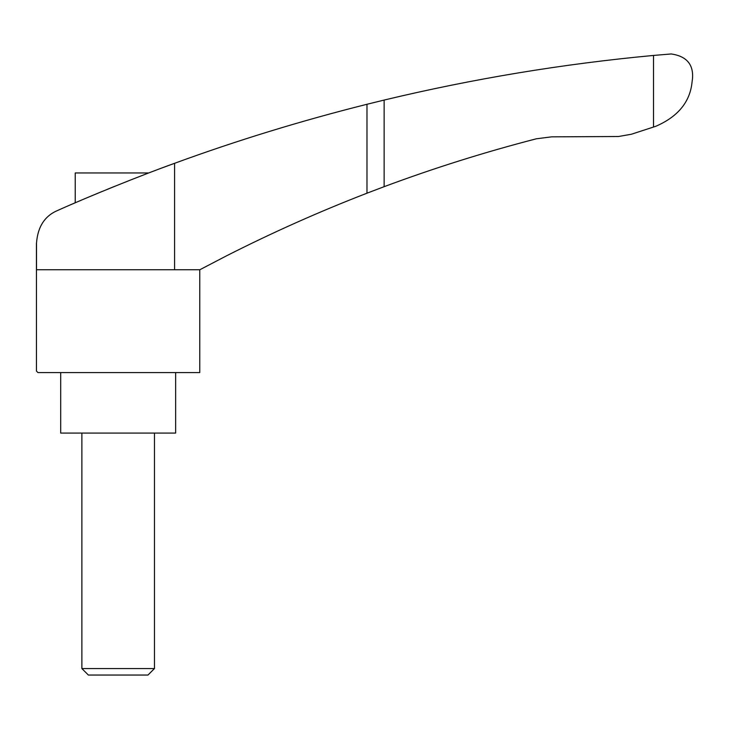 <?xml version="1.0" encoding="UTF-8"?>
<svg xmlns="http://www.w3.org/2000/svg" width="729" height="729" viewBox="0 0 729 729"><rect width="100%" height="100%" fill="white"/><g stroke="black" fill="none" stroke-linecap="round" stroke-linejoin="round"><path stroke-width="1.09" d="M656.009 126.199C678.034 116.585 690.053 101.905 692.049 82.149L692.55 78.149C693.443 64.207 686.326 56.142 671.209 53.955L653.53 55.44L653.53 127.028L656.009 126.199M174.577 269.748L36.514 269.748L36.514 243.058C37.753 226.673 44.843 215.793 57.764 210.408C87.963 196.821 141.544 175.133 174.577 163.305L174.577 269.748L199.837 269.748L226.245 255.97C272.154 232.66 319.056 211.729 366.979 193.194L384.137 186.679C434.056 168.071 484.803 152.106 536.38 138.783L551.607 136.852L618.493 136.505L631.332 134.254L653.53 127.028M161.701 168.053L174.577 163.305C236.87 140.497 301.004 120.823 366.979 104.274L384.137 100.064C472.875 78.796 562.67 63.915 653.53 55.44M148.716 172.964L75.224 172.964L75.224 202.799L72.927 203.792L75.634 202.616M90.751 196.192L101.887 191.563M107.491 189.258L114.681 186.342M128.842 180.683L146.511 173.803M161.838 168.007L167.852 165.775M155.897 170.24L152.297 171.597M36.45 243.058L36.45 371.079L37.963 372.592L199.773 372.592L199.773 269.748M175.643 372.592L175.643 433.081L60.707 433.081L60.707 372.592M81.876 668.557L88.373 675.045L147.978 675.045L154.466 668.557L81.876 668.557L81.876 433.081M384.137 100.064L384.137 186.679M366.979 104.274L366.979 193.194M154.466 668.557L154.466 433.081"/></g></svg>
